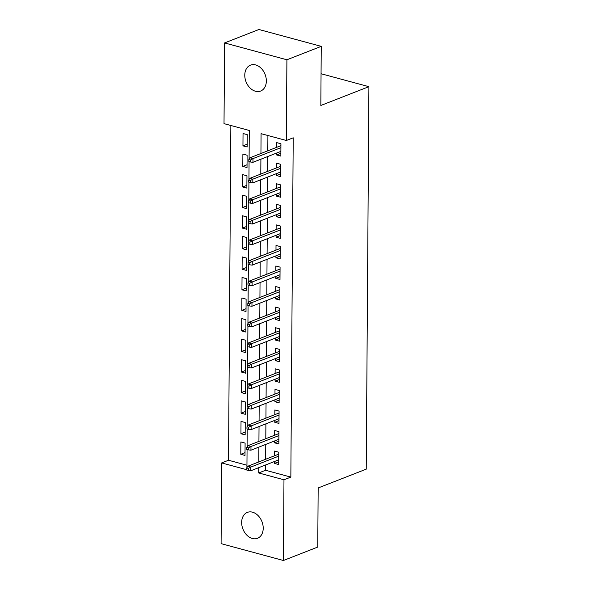 <?xml version="1.0" encoding="UTF-8"?>
<svg xmlns="http://www.w3.org/2000/svg" width="590" height="590" viewBox="0 0 590 590"><rect width="100%" height="100%" fill="white"/><g stroke="black" fill="none" stroke-linecap="round" stroke-linejoin="round"><path stroke-width="0.89" d="M266.341 81.007A13.909 10.222 68.6 0 1 260.625 91.044A13.909 10.222 68.6 0 1 244.776 75.173A13.909 10.222 68.6 0 1 250.492 65.136A13.909 10.222 68.6 0 1 266.341 81.007M263.214 528.256A13.909 10.222 68.6 0 1 257.506 538.294A13.909 10.222 68.6 0 1 241.657 522.423A13.909 10.222 68.6 0 1 247.372 512.385A13.909 10.222 68.6 0 1 263.214 528.256M249.083 159.101L249.29 130.471L224.016 123.642L224.583 42.93L258.921 29.5L321.248 46.359L320.835 105.477L368.912 86.671L366.243 469.153L318.165 487.952L317.752 547.07L283.414 560.5L221.088 543.641L221.648 462.936L246.664 469.699M230.852 125.486L228.522 460.244L221.648 462.936M276.651 153.046L276.636 154.956L280.847 156.099L280.936 143.761L276.725 142.625L276.695 147.33M276.511 173.608L276.496 175.525L280.707 176.661L280.796 164.322L276.585 163.187L276.548 167.892M276.363 194.169L276.349 196.087L280.56 197.222L280.648 184.884L276.437 183.748L276.408 188.461M276.223 214.731L276.209 216.648L280.42 217.791L280.508 205.453L276.297 204.31L276.26 209.022M276.076 235.299L276.061 237.209L280.272 238.353L280.361 226.014L276.149 224.871L276.12 229.584M275.936 255.861L275.921 257.778L280.132 258.914L280.221 246.576L276.009 245.44L275.973 250.145M275.788 276.422L275.781 278.34L279.992 279.476L280.073 267.137L275.862 266.002L275.832 270.714M275.648 296.984L275.633 298.901L279.844 300.045L279.933 287.706L275.722 286.563L275.685 291.276M275.501 317.553L275.493 319.463L279.704 320.606L279.785 308.268L275.574 307.125L275.545 311.837M275.36 338.114L275.346 340.032L279.557 341.168L279.645 328.829L275.434 327.693L275.397 332.399M275.213 358.676L275.206 360.593L279.417 361.729L279.498 349.391L275.287 348.255L275.257 352.96M275.073 379.237L275.058 381.155L279.269 382.291L279.358 369.959L275.147 368.816L275.11 373.529M274.933 399.806L274.918 401.716L279.129 402.859L279.21 390.521L274.999 389.378L274.969 394.091M274.785 420.368L274.77 422.285L278.981 423.421L279.07 411.082L274.859 409.947L274.829 414.652M274.645 440.929L274.63 442.847L278.841 443.982L278.93 431.644L274.719 430.508L274.682 435.214M245.027 452.641L240.794 454.3L240.882 441.962L245.093 443.097L245.005 455.436L240.794 454.3M245.167 432.079L240.941 433.731L241.022 421.393L245.233 422.536L245.152 434.874L240.941 433.731M245.315 411.518L241.081 413.17L241.17 400.831L245.381 401.974L245.293 414.313L241.081 413.17M245.455 390.956L241.229 392.608L241.31 380.27L245.521 381.406L245.44 393.744L241.229 392.608M245.602 370.387L241.369 372.047L241.458 359.708L245.669 360.844L245.58 373.182L241.369 372.047M245.742 349.826L241.517 351.478L241.598 339.139L245.809 340.283L245.728 352.621L241.517 351.478M245.89 329.264L241.657 330.916L241.745 318.578L245.956 319.721L245.868 332.059L241.657 330.916M246.03 308.703L241.804 310.355L241.885 298.016L246.096 299.152L246.015 311.491L241.804 310.355M246.178 288.134L241.944 289.793L242.033 277.455L246.244 278.591L246.155 290.929L241.944 289.793M246.318 267.572L242.084 269.224L242.173 256.893L246.384 258.029L246.296 270.368L242.084 269.224M246.465 247.011L242.232 248.663L242.32 236.325L246.531 237.468L246.443 249.806L242.232 248.663M246.605 226.449L242.372 228.101L242.46 215.763L246.672 216.899L246.583 229.237L242.372 228.101M246.745 205.881L242.519 207.54L242.608 195.202L246.819 196.337L246.731 208.676L242.519 207.54M246.893 185.319L242.66 186.978L242.748 174.64L246.959 175.776L246.871 188.114L242.66 186.978M247.033 164.758L242.807 166.41L242.888 154.071L247.099 155.214L247.018 167.553L242.807 166.41M228.522 460.244L246.952 465.23M247.158 146.984L247.247 134.653L243.036 133.51L242.947 145.848L247.158 146.984M265.611 464.964L265.574 470.267L290.848 477.103L293.215 137.809L286.342 140.494L261.075 133.665L260.942 153.489M267.912 135.508L267.808 150.804M267.764 156.52L267.661 171.366M267.624 177.081L267.521 191.934M267.484 197.643L267.373 212.496M267.336 218.204L267.233 233.057M267.196 238.773L267.093 253.619M267.049 259.334L266.945 274.188M266.909 279.896L266.805 294.749M266.761 300.457L266.658 315.311M266.621 321.026L266.518 335.872M266.474 341.588L266.37 356.441M266.333 362.149L266.23 377.003M266.186 382.711L266.083 397.564M266.046 403.28L265.943 418.126M265.898 423.841L265.795 438.687M265.758 444.403L265.655 459.256M274.498 461.491L274.483 463.408L278.694 464.544L278.782 452.213L274.571 451.07L274.542 455.782M368.912 86.671L321.056 73.735M321.248 46.359L286.91 59.782L286.342 140.494M224.583 42.93L286.91 59.782M290.848 477.103L283.974 479.788L283.414 560.5M258.745 467.656L258.708 472.959L283.974 479.788M260.898 159.204L260.795 174.057M260.758 179.766L260.655 194.619M260.61 200.327L260.507 215.18M260.47 220.896L260.367 235.742M260.323 241.458L260.219 256.311M260.183 262.019L260.079 276.872M260.035 282.581L259.932 297.434M259.895 303.149L259.792 317.995M259.748 323.711L259.644 338.564M259.607 344.272L259.504 359.126M259.467 364.834L259.357 379.687M259.32 385.403L259.217 400.249M259.18 405.964L259.076 420.81M259.032 426.526L258.929 441.379M258.892 447.087L258.789 461.941M246.93 467.553L247.063 449.499M247.077 446.991L247.203 428.937M247.217 426.423L247.343 408.376M247.365 405.861L247.49 387.814M247.505 385.3L247.63 367.245M247.653 364.738L247.778 346.684M247.793 344.177L247.918 326.123M247.94 323.608L248.066 305.561M248.08 303.046L248.206 285M248.228 282.485L248.353 264.431M248.368 261.923L248.493 243.869M248.515 241.354L248.641 223.308M248.656 220.793L248.781 202.746M248.803 200.231L248.928 182.177M248.943 179.67L249.069 161.616M265.574 470.267L258.708 472.959M278.716 461.756L274.483 463.408M247.181 144.196L242.947 145.848M278.856 441.187L274.63 442.847M279.004 420.626L274.77 422.285M279.144 400.064L274.918 401.716M279.291 379.503L275.058 381.155M279.431 358.934L275.206 360.593M279.579 338.372L275.346 340.032M279.719 317.811L275.493 319.463M279.867 297.249L275.633 298.901M280.007 276.688L275.781 278.34M280.154 256.119L275.921 257.778M280.294 235.558L276.061 237.209M280.442 214.996L276.209 216.648M280.582 194.435L276.349 196.087M280.729 173.866L276.496 175.525M280.87 153.304L276.636 154.956M278.768 454.123L247.793 466.24L250.831 467.059L278.753 456.136M248.361 468.394L246.679 467.944L246.664 469.994L248.346 470.451L248.361 468.394L250.831 467.059L250.802 470.761L278.731 459.839M247.793 466.24L246.679 467.944M248.346 470.451L250.802 470.761M278.915 433.562L247.94 445.671L250.971 446.497L278.9 435.575M248.508 447.832L246.819 447.375L246.804 449.433L248.493 449.89L248.508 447.832L250.971 446.497L250.949 450.2L278.871 439.277M247.94 445.671L246.819 447.375M248.493 449.89L250.949 450.2M279.055 413L248.08 425.11L251.119 425.928L279.041 415.013M248.648 427.271L246.967 426.813L246.952 428.871L248.633 429.328L248.648 427.271L251.119 425.928L251.089 429.631L279.018 418.708M248.08 425.11L246.967 426.813M248.633 429.328L251.089 429.631M279.203 392.439L248.228 404.548L251.259 405.367L279.188 394.445M248.796 406.709L247.107 406.252L247.092 408.31L248.781 408.759L248.796 406.709L251.259 405.367L251.229 409.069L279.159 398.147M248.228 404.548L247.107 406.252M248.781 408.759L251.229 409.069M279.343 371.87L248.368 383.987L251.399 384.805L279.328 373.883M248.936 386.14L247.254 385.69L247.24 387.741L248.921 388.198L248.936 386.14L251.399 384.805L251.377 388.508L279.306 377.585M248.368 383.987L247.254 385.69M248.921 388.198L251.377 388.508M279.49 351.308L248.515 363.418L251.547 364.244L279.476 353.322M249.083 365.579L247.394 365.122L247.38 367.179L249.069 367.636L249.083 365.579L251.547 364.244L251.517 367.946L279.446 357.024M248.515 363.418L247.394 365.122M249.069 367.636L251.517 367.946M279.631 330.747L248.656 342.856L251.687 343.675L279.616 332.76M249.223 345.017L247.542 344.56L247.527 346.618L249.209 347.075L249.223 345.017L251.687 343.675L251.665 347.377L279.594 336.455M248.656 342.856L247.542 344.56M249.209 347.075L251.665 347.377M279.771 310.185L248.803 322.295L251.834 323.114L279.763 312.191M249.371 324.456L247.682 323.999L247.667 326.056L249.356 326.513L249.371 324.456L251.834 323.114L251.805 326.816L279.734 315.893M248.803 322.295L247.682 323.999M249.356 326.513L251.805 326.816M279.918 289.616L248.943 301.733L251.974 302.552L279.903 291.63M249.511 303.887L247.83 303.437L247.815 305.495L249.496 305.945L249.511 303.887L251.974 302.552L251.952 306.254L279.881 295.332M248.943 301.733L247.83 303.437M249.496 305.945L251.952 306.254M280.058 269.055L249.091 281.172L252.122 281.991L280.051 271.068M249.651 283.325L247.97 282.868L247.955 284.926L249.644 285.383L249.651 283.325L252.122 281.991L252.092 285.693L280.021 274.77M249.091 281.172L247.97 282.868M249.644 285.383L252.092 285.693M280.206 248.493L249.231 260.603L252.262 261.429L280.191 250.507M249.799 262.764L248.117 262.307L248.102 264.364L249.784 264.822L249.799 262.764L252.262 261.429L252.24 265.124L280.161 254.209M249.231 260.603L248.117 262.307M249.784 264.822L252.24 265.124M280.346 227.932L249.378 240.042L252.409 240.86L280.331 229.938M249.939 242.202L248.257 241.745L248.243 243.803L249.924 244.26L249.939 242.202L252.409 240.86L252.38 244.562L280.309 233.64M249.378 240.042L248.257 241.745M249.924 244.26L252.38 244.562M280.493 207.363L249.518 219.48L252.55 220.299L280.479 209.376M250.086 221.641L248.397 221.184L248.39 223.241L250.072 223.691L250.086 221.641L252.55 220.299L252.527 224.001L280.449 213.079M249.518 219.48L248.397 221.184M250.072 223.691L252.527 224.001M280.634 186.801L249.659 198.919L252.697 199.737L280.619 188.815M250.226 201.072L248.545 200.622L248.53 202.672L250.212 203.13L250.226 201.072L252.697 199.737L252.668 203.439L280.597 192.517M249.659 198.919L248.545 200.622M250.212 203.13L252.668 203.439M280.781 166.24L249.806 178.35L252.837 179.176L280.766 168.253M250.374 180.511L248.685 180.053L248.67 182.111L250.359 182.568L250.374 180.511L252.837 179.176L252.815 182.871L280.737 171.956M249.806 178.35L248.685 180.053M250.359 182.568L252.815 182.871M280.921 145.678L249.946 157.788L252.985 158.607L280.906 147.684M250.514 159.949L248.833 159.492L248.818 161.549L250.499 162.007L250.514 159.949L252.985 158.607L252.955 162.309L280.884 151.387M249.946 157.788L248.833 159.492M250.499 162.007L252.955 162.309"/></g></svg>
